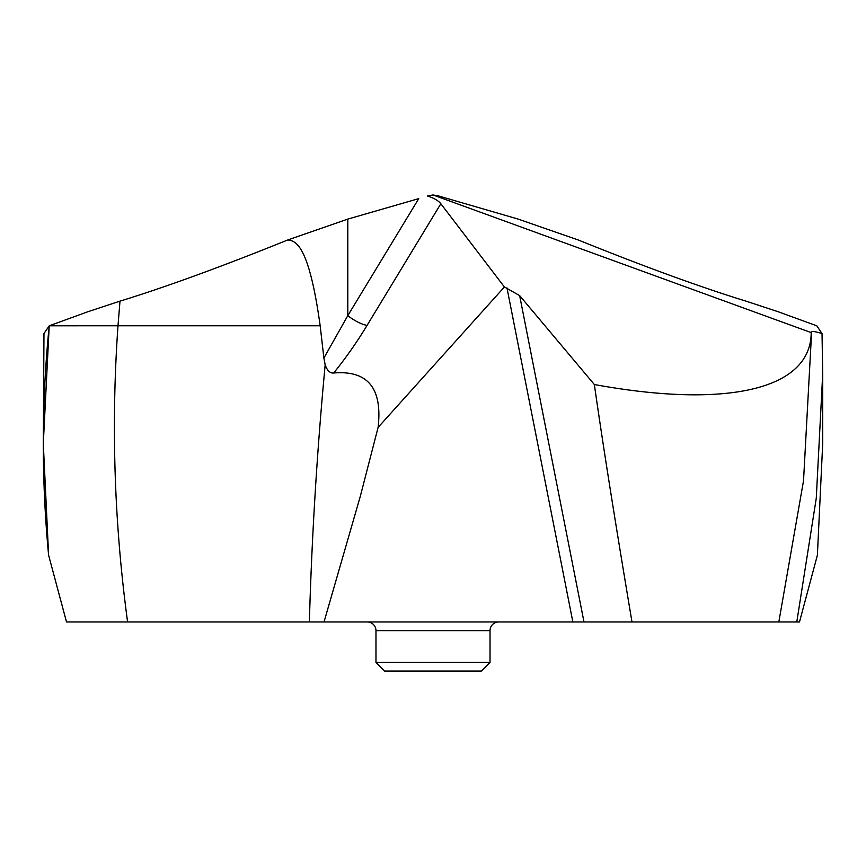 <?xml version="1.0" encoding="UTF-8"?>
<svg xmlns="http://www.w3.org/2000/svg" width="866" height="866" viewBox="0 0 866 866"><rect width="100%" height="100%" fill="white"/><g stroke="black" fill="none" stroke-linecap="round" stroke-linejoin="round"><path stroke-width="1.3" d="M816.779 325.8L778.296 311.792L816.779 325.8L822.029 333.562L822.7 374.123L816.27 498.253L796.785 621.972L799.491 621.972L817.385 555.214L822.7 443.587L822.7 374.123M594.347 384.526L519.643 295.598L583.998 621.972L631.985 621.972C613.723 512.834 603.31 446.997 594.347 384.526C725.448 408.546 810.933 390.23 811.193 332.609L433 194.958L438.586 195.965L518.193 219.098L578.174 239.947C644.791 266.836 700.735 287.231 746.005 301.141L778.296 311.792L746.005 301.141C700.735 287.231 644.791 266.836 578.174 239.947L518.193 219.098L438.586 195.965L433 194.958L427.414 195.965C433.909 198.022 438.38 200.62 440.837 203.748L367.065 325.4A17.32 4.969 -148.8 0 1 347.807 315.625L323.884 358.048L320.171 325.768L117.993 325.768L119.995 301.141L87.704 311.792L49.232 325.8M822.029 333.562C815.231 331.472 811.615 330.974 811.171 332.079L811.171 332.079M631.985 621.972L796.785 621.972M583.998 621.972L324.014 621.972L360.224 496.619L378.106 427.393L504.413 286.982L519.643 295.598M71.109 621.972L332.457 621.972M234.015 621.972L84.673 621.972M556.632 621.972L533.543 621.972M418.754 198.628L347.807 219.098L418.754 198.628L347.807 315.625L347.807 219.098L287.826 239.947L347.807 219.098M320.171 325.768C308.924 244.71 295.826 240.9 287.826 239.947C221.209 266.836 165.265 287.231 119.995 301.141L87.704 311.792L49.221 325.8L43.3 443.587L48.615 555.214L66.509 621.972L324.014 621.972M43.3 443.587L43.971 333.562L49.221 325.8C41.536 402.268 41.341 478.736 48.615 555.214L54.601 577.535M504.413 286.982L440.837 203.748M378.106 427.393C382.588 388.249 367.779 370.118 333.691 373.008C330.043 373.376 327.196 370.648 325.161 364.813L323.884 358.048M333.691 373.008C345.859 357.961 356.987 342.092 367.065 325.4M60.36 599.034L48.615 555.214M490.026 662.382L481.366 671.042L384.634 671.042L375.974 662.382L490.026 662.382L490.026 630.632A8.66 8.66 0 0 1 498.664 621.972M375.974 662.382L375.974 630.632A8.66 8.66 0 0 0 367.346 621.972M780.742 621.972L795.313 621.972M806.874 594.422L812.178 574.623M814.733 565.119L817.385 555.214M433 194.958L427.414 195.965M287.826 239.947C221.209 266.836 165.265 287.231 119.995 301.141M778.826 621.972L803.529 480.684L811.236 339.223M506.978 287.923L572.859 621.972M309.368 621.972C311.771 537.613 316.913 453.254 324.793 368.894L325.161 364.813M127.594 621.972C114.236 523.237 111.032 424.502 117.993 325.768L49.221 325.8M490.026 630.632L375.974 630.632M811.193 332.598L811.236 339.385"/></g></svg>
